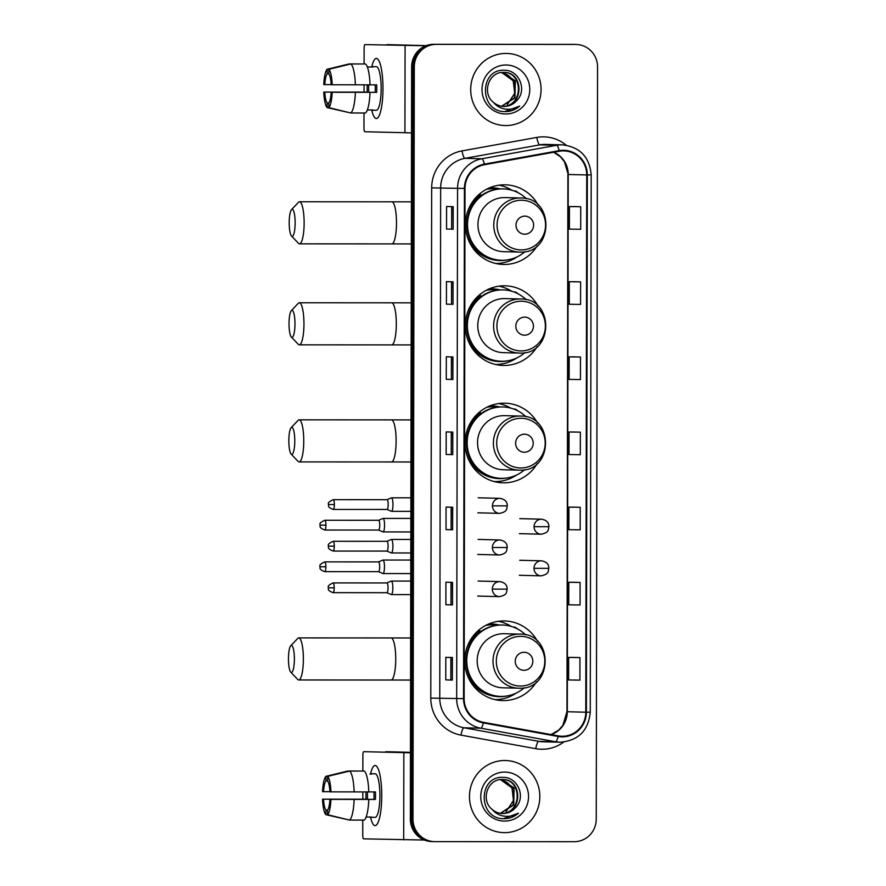 <?xml version="1.0" encoding="UTF-8"?>
<svg xmlns="http://www.w3.org/2000/svg" width="886" height="886" viewBox="0 0 886 886"><rect width="100%" height="100%" fill="white"/><g stroke="black" fill="none" stroke-linecap="round" stroke-linejoin="round"><path stroke-width="1.33" d="M537.525 641.375A39.826 38.851 91.5 0 0 504.588 620.953A39.826 38.851 91.5 0 0 503.636 620.942A39.826 38.851 91.5 0 0 464.718 660.258A39.826 38.851 91.5 0 0 502.55 700.571A39.826 38.851 91.5 0 0 503.492 700.582A39.826 38.851 91.5 0 0 536.484 681.866M537.558 422.987A39.826 38.851 91.5 0 0 504.965 403.185A39.826 38.851 91.5 0 0 504.012 403.174A39.826 38.851 91.5 0 0 465.095 442.491A39.826 38.851 91.5 0 0 502.927 482.815A39.826 38.851 91.5 0 0 503.879 482.826A39.826 38.851 91.5 0 0 537.248 463.478M538.112 306.235A39.826 38.851 91.5 0 0 505.164 285.813A39.826 38.851 91.5 0 0 504.223 285.801A39.826 38.851 91.5 0 0 465.305 325.118A39.826 38.851 91.5 0 0 503.137 365.442A39.826 38.851 91.5 0 0 504.079 365.453A39.826 38.851 91.5 0 0 537.071 346.725M538.289 205.242A39.826 38.851 91.5 0 0 505.341 184.82A39.826 38.851 91.5 0 0 504.4 184.809A39.826 38.851 91.5 0 0 465.482 224.125A39.826 38.851 91.5 0 0 503.303 264.449A39.826 38.851 91.5 0 0 504.256 264.46A39.826 38.851 91.5 0 0 537.248 245.743M489.205 187.976A36.448 35.551 -88.5 0 1 491.841 187.876A36.448 35.551 -88.5 0 1 492.705 187.887A36.448 35.551 -88.5 0 1 500.247 188.906M489.028 288.958A36.448 35.551 -88.5 0 1 491.664 288.858A36.448 35.551 -88.5 0 1 492.527 288.869A36.448 35.551 -88.5 0 1 500.069 289.899M489.67 405.976A36.448 35.551 -88.5 0 1 491.464 405.932A36.448 35.551 -88.5 0 1 492.328 405.943A36.448 35.551 -88.5 0 1 499.859 406.973M488.452 624.098A36.448 35.551 -88.5 0 1 491.077 623.999A36.448 35.551 -88.5 0 1 491.951 624.01A36.448 35.551 -88.5 0 1 499.482 625.04M493.159 624.796A36.448 35.551 91.5 0 0 488.972 624.065M493.546 406.729A36.448 35.551 91.5 0 0 489.57 406.021M493.746 289.656A36.448 35.551 91.5 0 0 489.559 288.925M493.923 188.663A36.448 35.551 91.5 0 0 489.736 187.932M497.046 263.762A39.826 38.851 91.5 0 0 499.682 263.297M511.986 190.28A39.826 38.851 91.5 0 0 499.062 185.185M496.869 364.755A39.826 38.851 91.5 0 0 499.505 364.29M511.809 291.272A39.826 38.851 91.5 0 0 498.884 286.178M496.669 482.128A39.826 38.851 91.5 0 0 501.974 480.987M510.679 408.081A39.826 38.851 91.5 0 0 498.674 403.551M496.282 699.896A39.826 38.851 91.5 0 0 498.918 699.419M511.222 626.402A39.826 38.851 91.5 0 0 498.297 621.308M576.144 44.444A22.538 21.995 91.5 0 0 575.601 44.444L436.322 44.366A22.538 21.995 91.5 0 0 414.294 66.893L412.976 819.074A22.538 21.995 91.5 0 0 434.926 841.622L574.217 841.7A22.538 21.995 91.5 0 0 596.245 819.173L597.552 66.993A22.538 21.995 91.5 0 0 576.144 44.444L573.497 44.378A22.538 21.995 91.5 0 0 572.965 44.378L433.675 44.3A22.538 21.995 91.5 0 0 411.647 66.827L410.34 819.007A22.538 21.995 91.5 0 0 431.748 841.556L433.077 841.589A22.538 21.995 91.5 0 0 433.608 841.589M436.322 44.366L435.004 44.333A22.538 21.995 91.5 0 0 412.965 66.86L411.658 819.041A22.538 21.995 91.5 0 0 433.077 841.589A22.538 21.995 91.5 0 1 411.658 819.041L412.965 66.86A22.538 21.995 91.5 0 1 435.004 44.333L574.283 44.411L433.675 44.3M505.95 53.426A36.071 35.185 91.5 0 0 470.699 89.032A36.071 35.185 91.5 0 0 504.965 125.546A36.071 35.185 91.5 0 0 505.817 125.557A36.071 35.185 91.5 0 0 541.069 89.951A36.071 35.185 91.5 0 0 506.803 53.437A36.071 35.185 91.5 0 0 505.95 53.426A36.071 35.185 91.5 0 0 470.699 89.032A36.071 35.185 91.5 0 0 504.965 125.546A36.071 35.185 91.5 0 0 505.817 125.557A36.071 35.185 91.5 0 0 541.069 89.951A36.071 35.185 91.5 0 0 506.803 53.437A36.071 35.185 91.5 0 0 505.95 53.426M504.71 760.509A36.071 35.185 91.5 0 0 469.469 796.115A36.071 35.185 91.5 0 0 503.724 832.63A36.071 35.185 91.5 0 0 504.588 832.641A36.071 35.185 91.5 0 0 539.829 797.035A36.071 35.185 91.5 0 0 505.574 760.52A36.071 35.185 91.5 0 0 504.71 760.509A36.071 35.185 91.5 0 0 469.469 796.115A36.071 35.185 91.5 0 0 503.724 832.63A36.071 35.185 91.5 0 0 504.588 832.641A36.071 35.185 91.5 0 0 539.829 797.035A36.071 35.185 91.5 0 0 505.574 760.52A36.071 35.185 91.5 0 0 504.71 760.509M563.308 150.886A24.044 23.457 -88.5 0 1 563.884 150.897A24.044 23.457 -88.5 0 1 586.731 174.952L585.79 712.211A24.044 23.457 -88.5 0 1 561.713 736.244A24.044 23.457 -88.5 0 1 558.213 735.878L483.468 722.323A24.044 23.457 -88.5 0 1 464.131 698.633L465.017 188.397A24.044 23.457 -88.5 0 1 484.443 164.73L559.232 151.251A24.044 23.457 -88.5 0 1 563.308 150.886M563.308 150.288A24.642 24.044 91.5 0 0 559.132 150.664L484.343 164.131A24.642 24.044 91.5 0 0 464.43 188.397L463.544 698.633A24.642 24.044 91.5 0 0 483.368 722.921L558.114 736.476A24.642 24.044 91.5 0 0 586.377 712.211L587.318 174.952A24.642 24.044 91.5 0 0 563.308 150.288M579.953 657.589L568.646 657.423L568.613 679.961L579.92 680.127L579.953 657.589L573.353 657.423M580.086 582.445L568.779 582.279L568.746 604.817L580.053 604.983L580.086 582.445L573.486 582.279M580.219 507.301L568.912 507.135L568.867 529.684L580.175 529.839L580.219 507.301L573.607 507.135M580.74 206.737L569.432 206.571L569.399 229.109L580.707 229.275L580.74 206.737L574.139 206.56M580.607 281.87L569.299 281.715L569.266 304.252L580.574 304.419L580.607 281.87L574.006 281.704M580.485 357.014L569.177 356.848L569.133 379.396L580.441 379.562L580.485 357.014L573.873 356.848M580.352 432.158L569.045 431.991L569 454.54L580.308 454.706L580.352 432.158L573.74 431.991M452.491 604.917L445.891 604.75L445.924 582.202L452.536 582.379L452.491 604.917L452.392 582.368M452.369 680.06L445.758 679.894L445.802 657.346L452.403 657.512L452.369 680.06L452.259 657.512M452.89 379.496L446.278 379.319L446.322 356.781L452.923 356.947L452.89 379.496L452.79 356.947M453.023 304.352L446.411 304.175L446.455 281.637L453.056 281.803L453.023 304.352L452.923 281.803M453.156 229.208L446.544 229.042L446.588 206.493L453.189 206.659L453.156 229.208L453.045 206.659M452.624 529.773L446.023 529.606L446.057 507.069L452.668 507.235L452.624 529.773L452.524 507.224M452.757 454.629L446.156 454.463L446.19 431.925L452.801 432.091L452.757 454.629L452.657 432.091M446.156 454.463L452.613 454.629M446.023 529.606L452.491 529.773M446.544 229.042L453.012 229.197M446.411 304.175L452.879 304.341M446.278 379.319L452.746 379.485M445.758 679.894L452.225 680.049M445.891 604.75L452.358 604.917M569.045 431.991L573.807 431.991M569.177 356.848L573.94 356.848M569.299 281.715L574.073 281.704M569.432 206.571L574.206 206.56M568.912 507.135L573.674 507.135M568.779 582.279L573.552 582.279M568.646 657.423L573.419 657.423M451.24 454.463L451.273 432.047M451.373 379.33L451.406 356.914M451.506 304.186L451.539 281.77M451.627 229.042L451.672 206.626M451.107 529.606L451.151 507.191M450.974 604.75L451.018 582.335M450.841 679.894L450.885 657.478M516.726 100.583C527.569 90.173 518.997 70.105 504.743 70.282C479.415 68.366 478.883 110.883 504.09 111.592L505.33 111.625C510.768 111.57 515.541 109.709 519.661 106.076C515.021 108.834 510.059 109.809 504.754 108.978C500.247 108.181 496.514 105.999 493.568 102.455A16.978 16.568 91.5 0 0 516.726 100.583C513.182 104.415 508.907 106.364 503.912 106.42L503.647 106.42M493.568 102.455C481.43 93.429 488.795 71.556 503.447 72.442L503.846 72.453M502.794 72.464L515.331 80.881L514.954 97.859L501.841 106.254M502.539 72.475L514.81 80.87L514.434 97.837L501.576 106.209M503.447 72.442C524.479 71.412 524.058 107.439 502.34 106.386M502.927 72.43C523.947 71.389 523.537 107.427 501.819 106.364M504.09 111.592L505.33 111.625M505.928 64.999A24.498 23.9 91.5 0 0 481.984 89.475A24.498 23.9 91.5 0 0 505.84 113.984A24.498 23.9 91.5 0 0 529.784 89.508A24.498 23.9 91.5 0 0 505.928 64.999M501.742 72.541L513.238 80.825L514.711 93.329A16.978 16.568 91.5 0 0 502.849 72.885L501.487 72.574M514.711 93.329L507.346 104.504M519.661 106.076L504.677 111.614M371.821 66.694A30.058 6.601 90 0 1 378.964 60.802A30.058 6.601 90 0 1 382.974 88.644A30.058 6.601 90 0 1 378.931 116.144A30.058 6.601 90 0 1 371.799 110.252A30.058 6.601 90 0 0 376.351 118.525A30.058 6.601 90 0 0 382.974 88.644A30.058 6.601 90 0 0 376.384 58.41A30.058 6.601 90 0 0 371.821 66.694M425.834 45.773L364.954 44.599A3.754 0.831 -90 0 0 364.943 44.599A3.754 0.831 -90 0 0 364.113 48.331L364.091 63.98M411.536 132.867L364.799 131.759A3.754 0.831 -90 0 1 363.98 127.983L364.002 112.998M364.035 92.1L364.057 84.846M386.927 44.61A3.754 0.831 90 0 1 386.938 44.61L426.266 45.618M331.176 84.613L324.797 84.602A15.029 3.3 90 0 1 327.189 73.87L328.839 73.87M350.845 63.969L328.839 69.296L328.839 73.915A15.029 3.3 90 0 1 331.187 84.768L370.027 84.846A24.797 5.449 90 0 0 365.508 63.98L350.845 63.969A24.797 5.449 90 0 1 355.375 84.834M370.027 84.834L376.694 84.834A21.796 4.784 90 0 1 376.76 88.589A21.796 4.784 90 0 1 376.683 92.343L331.176 92.288L375.166 92.31A15.029 3.3 -90 0 0 375.276 88.556A15.029 3.3 -90 0 0 375.177 84.834M375.265 89.231A15.029 3.3 90 0 1 375.265 88.39A15.029 3.3 90 0 1 375.265 87.714M368.764 84.846A15.029 3.3 -90 0 0 368.665 88.39A15.029 3.3 -90 0 0 368.764 92.144L324.785 92.122A15.029 3.3 90 0 0 327.133 102.975L327.122 107.594L350.59 112.943M327.122 107.594A19.536 4.297 90 0 1 323.767 92.1L367.247 92.111A21.796 4.784 90 0 1 367.181 88.345A21.796 4.784 90 0 1 367.247 84.846M367.369 66.982L371.179 67.026A21.796 4.784 90 0 1 371.976 66.683L376.384 66.683A21.796 4.784 90 0 1 381.157 88.589A21.796 4.784 90 0 1 376.351 110.263L371.954 110.263A21.796 4.784 90 0 1 371.156 109.953M371.954 110.263A21.796 4.784 90 0 0 372.762 109.953L367.347 109.953M370.016 92.365A24.797 5.449 90 0 1 365.42 112.998L350.756 112.987L328.772 107.638L328.784 103.02A15.029 3.3 90 0 0 331.176 92.288M355.352 92.354A24.797 5.449 90 0 1 350.756 112.987M328.839 69.296A19.536 4.297 90 0 1 332.206 84.801M332.195 92.31A19.536 4.297 90 0 1 328.772 107.638M323.767 92.1L324.785 92.122M371.976 66.683A21.796 4.784 90 0 1 372.829 67.026L367.391 67.026M363.858 63.98L349.195 63.925L327.189 69.252L327.189 73.87M324.797 84.602L323.778 84.58A19.536 4.297 90 0 1 327.189 69.252M328.817 102.975L327.133 102.975M367.247 92.111L368.764 92.144M375.166 92.31L376.683 92.343M289.201 222.729A13.523 2.968 -90 0 0 291.505 235.986A13.523 2.968 -90 0 0 295.149 222.884A13.523 2.968 -90 0 0 291.516 209.628A13.523 2.968 -90 0 0 289.201 222.729M291.516 209.628L298.482 202.307A21.042 4.629 90 0 1 299.523 201.775A21.042 4.629 90 0 1 304.131 222.929A21.042 4.629 90 0 1 299.501 243.849A21.042 4.629 90 0 1 298.46 243.307L291.505 235.986M524.789 234.181A9.015 8.794 91.5 0 0 533.605 225.166A9.015 8.794 91.5 0 0 524.822 216.14A9.015 8.794 91.5 0 0 516.006 225.155A9.015 8.794 91.5 0 0 524.789 234.181M520.846 197.999L505.02 197.589A27.056 26.392 91.5 0 0 504.378 197.589A27.056 26.392 91.5 0 0 477.942 224.291A27.056 26.392 91.5 0 0 503.636 251.679L519.462 252.089A27.056 26.392 91.5 0 0 520.115 252.089C553.983 253.784 554.747 197.19 520.846 197.999A27.056 26.392 91.5 0 0 520.204 197.988A27.056 26.392 91.5 0 0 493.768 224.701A27.056 26.392 91.5 0 0 519.462 252.089L520.115 252.089M526.395 198.741A35.695 34.82 91.5 0 0 503.259 188.906A35.695 34.82 91.5 0 0 502.406 188.895A35.695 34.82 91.5 0 0 467.531 224.136A35.695 34.82 91.5 0 0 501.432 260.262A35.695 34.82 91.5 0 0 502.284 260.274A35.695 34.82 91.5 0 0 525.033 251.624M503.259 188.906L502.595 188.884A35.695 34.82 91.5 0 0 501.742 188.873A35.695 34.82 91.5 0 0 466.867 224.114A35.695 34.82 91.5 0 0 500.767 260.251L501.432 260.262M498.297 189.05A35.695 34.82 91.5 0 0 494.011 188.674A35.695 34.82 91.5 0 0 493.159 188.663A35.695 34.82 91.5 0 0 486.392 189.338M516.97 256.962A39.073 38.12 -88.5 0 1 495.839 263.496A39.073 38.12 -88.5 0 1 495.772 263.496M514.168 190.999L515.752 191.033L517.468 192.417M466.811 214.334A36.027 35.152 91.5 0 1 480.766 194.754L479.691 193.868M515.752 191.033A39.073 38.12 -88.5 0 1 518.609 193.004M289.024 323.722A13.523 2.968 -90 0 0 291.328 336.979A13.523 2.968 -90 0 0 294.972 323.877A13.523 2.968 -90 0 0 291.339 310.621A13.523 2.968 -90 0 0 289.024 323.722M291.339 310.621L298.305 303.3A21.042 4.629 90 0 1 299.346 302.768A21.042 4.629 90 0 1 303.953 323.922A21.042 4.629 90 0 1 299.324 344.842A21.042 4.629 90 0 1 298.283 344.3L291.328 336.979M524.612 335.174A9.015 8.794 91.5 0 0 533.427 326.159A9.015 8.794 91.5 0 0 524.645 317.133A9.015 8.794 91.5 0 0 515.829 326.148A9.015 8.794 91.5 0 0 524.612 335.174M520.669 298.992L504.843 298.582A27.056 26.392 91.5 0 0 504.2 298.582A27.056 26.392 91.5 0 0 477.764 325.284A27.056 26.392 91.5 0 0 503.458 352.672L519.285 353.071A27.056 26.392 91.5 0 0 519.938 353.082C553.805 354.777 554.57 298.183 520.669 298.992A27.056 26.392 91.5 0 0 520.027 298.981A27.056 26.392 91.5 0 0 493.591 325.694A27.056 26.392 91.5 0 0 519.285 353.071L519.938 353.082M526.218 299.734A35.695 34.82 91.5 0 0 503.082 289.899A35.695 34.82 91.5 0 0 502.229 289.888A35.695 34.82 91.5 0 0 467.354 325.118A35.695 34.82 91.5 0 0 501.255 361.255A35.695 34.82 91.5 0 0 502.107 361.266A35.695 34.82 91.5 0 0 524.866 352.617M503.082 289.899L502.417 289.877A35.695 34.82 91.5 0 0 501.576 289.866A35.695 34.82 91.5 0 0 466.689 325.107A35.695 34.82 91.5 0 0 500.59 361.244L501.255 361.255M498.12 290.043A35.695 34.82 91.5 0 0 493.834 289.656A35.695 34.82 91.5 0 0 492.981 289.644A35.695 34.82 91.5 0 0 486.215 290.331M516.793 357.944A39.073 38.12 -88.5 0 1 495.662 364.489A39.073 38.12 -88.5 0 1 495.595 364.489M513.991 291.992L515.574 292.026L517.291 293.41M466.634 315.327A36.027 35.152 91.5 0 1 480.589 295.747L479.514 294.861M515.574 292.026A39.073 38.12 -88.5 0 1 518.432 293.997M288.825 440.796A13.523 2.968 -90 0 0 291.117 454.053A13.523 2.968 -90 0 0 294.772 440.951A13.523 2.968 -90 0 0 291.14 427.694A13.523 2.968 -90 0 0 288.825 440.796M291.14 427.694L298.095 420.374A21.042 4.629 90 0 1 299.136 419.831A21.042 4.629 90 0 1 303.754 440.995A21.042 4.629 90 0 1 299.114 461.916A21.042 4.629 90 0 1 298.073 461.373L291.117 454.053M524.412 452.237A9.015 8.794 91.5 0 0 533.217 443.233A9.015 8.794 91.5 0 0 524.446 434.206A9.015 8.794 91.5 0 0 515.63 443.221A9.015 8.794 91.5 0 0 524.412 452.237M520.47 416.066L504.643 415.656A27.056 26.392 91.5 0 0 503.99 415.645A27.056 26.392 91.5 0 0 477.554 442.358A27.056 26.392 91.5 0 0 503.259 469.746L519.085 470.145A27.056 26.392 91.5 0 0 519.728 470.156C553.606 471.85 554.37 415.257 520.47 416.066A27.056 26.392 91.5 0 0 519.827 416.055A27.056 26.392 91.5 0 0 493.391 442.756A27.056 26.392 91.5 0 0 519.085 470.145L519.739 470.156M526.007 416.808A35.695 34.82 91.5 0 0 502.883 406.962A35.695 34.82 91.5 0 0 502.03 406.951A35.695 34.82 91.5 0 0 467.143 442.192A35.695 34.82 91.5 0 0 501.055 478.329A35.695 34.82 91.5 0 0 501.897 478.34A35.695 34.82 91.5 0 0 524.656 469.691M502.883 406.962L502.218 406.951A35.695 34.82 91.5 0 0 501.365 406.94A35.695 34.82 91.5 0 0 466.49 442.18A35.695 34.82 91.5 0 0 500.391 478.318L501.055 478.329M497.921 407.117A35.695 34.82 91.5 0 0 493.635 406.729A35.695 34.82 91.5 0 0 492.782 406.718A35.695 34.82 91.5 0 0 486.912 407.228M516.593 475.018A39.073 38.12 -88.5 0 1 495.451 481.563A39.073 38.12 -88.5 0 1 494.521 481.541A39.073 38.12 -88.5 0 1 494.078 481.53M513.78 409.055L515.375 409.099L517.081 410.473M467.542 429.145A36.027 35.152 91.5 0 1 480.389 412.821L479.492 412.079M515.375 409.099A39.073 38.12 -88.5 0 1 518.232 411.071M288.448 658.852A13.523 2.968 -90 0 0 290.741 672.109A13.523 2.968 -90 0 0 294.385 659.007A13.523 2.968 -90 0 0 290.752 645.75A13.523 2.968 -90 0 0 288.448 658.852M290.752 645.75L297.718 638.441A21.042 4.629 90 0 1 298.759 637.898A21.042 4.629 90 0 1 303.366 659.051A21.042 4.629 90 0 1 298.737 679.972A21.042 4.629 90 0 1 297.696 679.44L290.741 672.109M524.025 670.303A9.015 8.794 91.5 0 0 532.84 661.288A9.015 8.794 91.5 0 0 524.058 652.273A9.015 8.794 91.5 0 0 515.242 661.277A9.015 8.794 91.5 0 0 524.025 670.303M520.093 634.121L504.256 633.723A27.056 26.392 91.5 0 0 503.613 633.712A27.056 26.392 91.5 0 0 477.177 660.413A27.056 26.392 91.5 0 0 502.871 687.802L518.709 688.212A27.056 26.392 91.5 0 0 519.351 688.223C553.218 689.906 553.994 633.313 520.093 634.121A27.056 26.392 91.5 0 0 519.44 634.121A27.056 26.392 91.5 0 0 493.004 660.823A27.056 26.392 91.5 0 0 518.709 688.212L519.362 688.223M525.631 634.863A35.695 34.82 91.5 0 0 502.495 625.029A35.695 34.82 91.5 0 0 501.642 625.018A35.695 34.82 91.5 0 0 466.767 660.258A35.695 34.82 91.5 0 0 500.668 696.396A35.695 34.82 91.5 0 0 501.52 696.407A35.695 34.82 91.5 0 0 524.279 687.757M502.495 625.029L501.841 625.018A35.695 34.82 91.5 0 0 500.989 625.007A35.695 34.82 91.5 0 0 466.102 660.236A35.695 34.82 91.5 0 0 500.014 696.374L500.668 696.396M497.533 625.173A35.695 34.82 91.5 0 0 493.247 624.796A35.695 34.82 91.5 0 0 492.394 624.785A35.695 34.82 91.5 0 0 485.628 625.461M516.217 693.085A39.073 38.12 -88.5 0 1 495.075 699.619A39.073 38.12 -88.5 0 1 495.008 699.619M513.404 627.122L514.999 627.166L516.704 628.539M466.047 650.457A36.027 35.152 91.5 0 1 480.002 630.876L478.927 630.001M514.999 627.166A39.073 38.12 -88.5 0 1 517.845 629.126M382.796 531.821A6.767 1.484 -90 0 0 382.918 531.91A6.767 1.484 -90 0 0 383.051 531.932A6.767 1.484 -90 0 0 383.062 531.932A6.767 1.484 -90 0 0 384.557 525.21A6.767 1.484 -90 0 0 383.073 518.41L383.073 518.41A6.767 1.484 -90 0 0 382.929 518.443A6.767 1.484 -90 0 0 382.785 518.531M378.566 530.027A4.884 1.074 -90 0 0 378.654 530.049A4.884 1.074 -90 0 0 378.665 530.049A4.884 1.074 -90 0 0 379.74 525.199A4.884 1.074 -90 0 0 378.676 520.281A4.884 1.074 -90 0 0 378.665 520.281A4.884 1.074 -90 0 0 378.566 520.303M382.719 573.452A6.767 1.484 -90 0 0 382.852 573.53A6.767 1.484 -90 0 0 382.985 573.563L382.985 573.563A6.767 1.484 -90 0 0 384.48 566.841A6.767 1.484 -90 0 0 383.007 560.041A6.767 1.484 -90 0 0 382.996 560.041A6.767 1.484 -90 0 0 382.852 560.063A6.767 1.484 -90 0 0 382.708 560.162M378.488 571.658A4.884 1.074 -90 0 0 378.588 571.68L378.588 571.68A4.884 1.074 -90 0 0 379.673 566.83A4.884 1.074 -90 0 0 378.599 561.912L378.599 561.912A4.884 1.074 -90 0 0 378.499 561.934M391.224 511.222A6.767 1.484 -90 0 0 391.346 511.3A6.767 1.484 -90 0 0 391.479 511.333A6.767 1.484 -90 0 0 391.49 511.333A6.767 1.484 -90 0 0 392.974 504.588A6.767 1.484 -90 0 0 391.501 497.81A6.767 1.484 -90 0 0 391.49 497.81A6.767 1.484 -90 0 0 391.357 497.843A6.767 1.484 -90 0 0 391.213 497.932M391.346 511.3L387.038 509.45A4.884 1.074 -90 0 0 387.082 509.45A4.884 1.074 -90 0 0 387.093 509.45A4.884 1.074 -90 0 0 388.168 504.599A4.884 1.074 -90 0 0 387.104 499.682A4.884 1.074 -90 0 0 387.093 499.682A4.884 1.074 -90 0 0 386.994 499.704M391.147 552.853A6.767 1.484 -90 0 0 391.28 552.93A6.767 1.484 -90 0 0 391.402 552.964A6.767 1.484 -90 0 0 391.413 552.964A6.767 1.484 -90 0 0 392.908 546.219A6.767 1.484 -90 0 0 391.435 539.441A6.767 1.484 -90 0 0 391.424 539.441A6.767 1.484 -90 0 0 391.28 539.463A6.767 1.484 -90 0 0 391.136 539.563M386.916 551.059A4.884 1.074 -90 0 0 387.016 551.081L387.016 551.081A4.884 1.074 -90 0 0 388.09 546.23A4.884 1.074 -90 0 0 387.027 541.313L387.027 541.313A4.884 1.074 -90 0 0 386.927 541.335M391.069 594.484A6.767 1.484 -90 0 0 391.202 594.561A6.767 1.484 -90 0 0 391.335 594.595A6.767 1.484 -90 0 0 391.346 594.595A6.767 1.484 -90 0 0 392.83 587.85A6.767 1.484 -90 0 0 391.357 581.072A6.767 1.484 -90 0 0 391.346 581.072A6.767 1.484 -90 0 0 391.213 581.094A6.767 1.484 -90 0 0 391.069 581.194M386.85 592.69A4.884 1.074 -90 0 0 386.938 592.712A4.884 1.074 -90 0 0 386.949 592.712A4.884 1.074 -90 0 0 388.024 587.85A4.884 1.074 -90 0 0 386.96 582.944A4.884 1.074 -90 0 0 386.949 582.944A4.884 1.074 -90 0 0 386.85 582.966M370.592 773.777A30.058 6.601 90 0 1 377.724 767.885A30.058 6.601 90 0 1 381.744 795.728A30.058 6.601 90 0 1 377.691 823.238A30.058 6.601 90 0 1 370.57 817.335A30.058 6.601 90 0 0 375.121 825.619A30.058 6.601 90 0 0 381.744 795.728A30.058 6.601 90 0 0 375.155 765.504A30.058 6.601 90 0 0 370.592 773.777M410.451 752.79L363.714 751.682A3.754 0.831 -90 0 0 362.883 755.415L362.85 771.064M424.339 840.028L363.559 838.843A3.754 0.831 -90 0 1 362.739 835.066L362.773 820.082M362.806 799.194L362.817 791.929M385.709 751.693L385.698 751.693A3.754 0.831 90 0 1 385.709 751.693L410.451 752.325M329.946 791.696L323.556 791.696A15.029 3.3 90 0 1 325.948 780.965L327.599 780.965M349.616 771.053L327.61 776.38L327.599 780.998A15.029 3.3 90 0 1 329.957 791.862L368.797 791.929A24.797 5.449 90 0 0 364.268 771.064L349.616 771.053A24.797 5.449 90 0 1 354.134 791.929M368.797 791.918L375.454 791.918A21.796 4.784 90 0 1 375.52 795.683A21.796 4.784 90 0 1 375.442 799.438L329.946 799.371L373.925 799.393A15.029 3.3 -90 0 0 374.036 795.639A15.029 3.3 -90 0 0 373.936 791.918M374.036 796.315A15.029 3.3 90 0 1 374.025 795.473A15.029 3.3 90 0 1 374.036 794.797M367.535 791.929A15.029 3.3 -90 0 0 367.435 795.473A15.029 3.3 -90 0 0 367.535 799.227L323.545 799.205A15.029 3.3 90 0 0 325.904 810.059L325.893 814.688L349.35 820.037M325.893 814.688A19.536 4.297 90 0 1 322.526 799.183L366.007 799.194A21.796 4.784 90 0 1 365.94 795.429A21.796 4.784 90 0 1 366.018 791.929M370.747 773.766A21.796 4.784 90 0 1 371.599 774.109L369.949 774.109A21.796 4.784 90 0 1 370.747 773.766L375.143 773.766A21.796 4.784 90 0 1 379.917 795.683A21.796 4.784 90 0 1 375.121 817.346L370.725 817.346A21.796 4.784 90 0 1 369.927 817.047M370.725 817.346A21.796 4.784 90 0 0 371.522 817.047L366.117 817.036M368.786 799.449A24.797 5.449 90 0 1 364.19 820.082L349.527 820.082L327.543 814.721L327.554 810.103A15.029 3.3 90 0 0 329.946 799.371M354.123 799.438A24.797 5.449 90 0 1 349.527 820.082M327.61 776.38A19.536 4.297 90 0 1 330.976 791.885M330.954 799.393A19.536 4.297 90 0 1 327.543 814.721M322.526 799.183L323.545 799.205M362.618 771.064L347.965 771.008L325.959 776.335L325.948 780.965M323.556 791.696L322.548 791.663A19.536 4.297 90 0 1 325.959 776.335M327.587 810.059L325.904 810.059M366.007 799.194L367.535 799.227M373.925 799.393L375.442 799.438M515.497 807.667C526.339 797.256 517.756 777.188 503.514 777.376C478.174 775.46 477.643 817.966 502.849 818.675L504.09 818.708C509.528 818.653 514.301 816.803 518.421 813.16C513.791 815.917 508.819 816.892 503.525 816.061C499.017 815.264 495.285 813.093 492.328 809.538A16.978 16.568 91.5 0 0 515.497 807.667C511.953 811.498 507.678 813.448 502.683 813.514L502.417 813.503M492.328 809.538C480.201 800.512 487.555 778.65 502.218 779.536L502.617 779.536M501.565 779.547L514.101 787.964L513.725 804.942L500.601 813.337M501.299 779.558L513.581 787.953L513.193 804.931L500.346 813.304M502.218 779.536C523.238 778.495 522.829 814.533 501.111 813.47M501.686 779.514C522.718 778.484 522.297 814.511 500.579 813.459M502.849 818.675L504.09 818.708M504.688 772.083A24.498 23.9 91.5 0 0 480.755 796.569A24.498 23.9 91.5 0 0 504.61 821.078A24.498 23.9 91.5 0 0 528.543 796.592A24.498 23.9 91.5 0 0 504.688 772.083M500.512 779.625L512.008 787.92L513.47 800.412A16.978 16.568 91.5 0 0 501.62 779.968L500.247 779.658M513.47 800.412L506.105 811.587M518.421 813.16L503.447 818.697M411.647 66.827L414.294 66.893M572.965 44.378L575.601 44.444M410.34 819.007L412.976 819.074M586.731 174.952L568.236 174.476A24.044 23.457 91.5 0 0 553.761 152.237M563.717 742.058A37.566 36.647 -88.5 0 1 542.121 749.257A37.566 36.647 -88.5 0 1 535.753 748.681L461.008 735.125A37.566 36.647 -88.5 0 1 430.784 698.113L431.67 187.876A37.566 36.647 -88.5 0 1 462.027 150.897L536.816 137.419A37.566 36.647 -88.5 0 1 566.176 145.182M431.67 187.876L457.564 188.353A30.058 29.327 -88.5 0 1 481.851 158.771L556.641 145.293A30.058 29.327 -88.5 0 1 561.735 144.839A30.058 29.327 -88.5 0 1 562.455 144.85L545.543 144.418A30.058 29.327 91.5 0 0 544.824 144.407A30.058 29.327 91.5 0 0 539.729 144.861L464.94 158.339A30.058 29.327 91.5 0 0 440.652 187.921L439.766 698.157A30.058 29.327 91.5 0 0 463.943 727.771L538.688 741.327A30.058 29.327 91.5 0 0 543.063 741.781L559.974 742.213A30.058 29.327 -88.5 0 1 555.6 741.759L480.854 728.203A30.058 29.327 -88.5 0 1 456.678 698.589L457.564 188.353L464.43 188.397M559.132 150.664A7.509 1.617 79.8 0 0 556.641 145.293L539.729 144.861A7.509 1.617 -100.2 0 1 536.816 137.419M463.544 698.633L430.784 698.113M483.368 722.921A7.509 1.628 100.3 0 1 480.854 728.203L463.943 727.771A7.509 1.628 -79.7 0 0 461.008 735.125M462.027 150.897A7.509 1.617 -100.2 0 0 464.94 158.339L481.851 158.771A7.509 1.617 79.8 0 1 484.343 164.131M558.114 736.476A7.509 1.628 100.3 0 1 555.6 741.759L538.688 741.327A7.509 1.628 -79.7 0 0 535.753 748.681M586.377 712.211L590.253 712.189L591.195 174.919L587.318 174.952M551.092 734.583A24.044 23.457 91.5 0 0 567.295 711.746L568.236 174.476L564.437 161.773L560.605 156.911L553.684 152.259M585.79 712.211L566.962 711.724L567.904 174.464M404.924 132.789L405.079 45.618M411.337 243.938L391.867 243.905A21.042 4.629 -90 0 0 396.496 222.984A21.042 4.629 -90 0 0 391.889 201.82L299.523 201.775M521.278 249.918A24.852 24.243 91.5 0 0 545.566 225.088A24.852 24.243 91.5 0 0 521.367 200.225A24.852 24.243 91.5 0 0 497.079 225.055A24.852 24.243 91.5 0 0 521.278 249.918M466.335 233.007A36.027 35.152 91.5 0 0 506.759 259.986M411.159 344.931L391.69 344.898A21.042 4.629 -90 0 0 396.319 323.966A21.042 4.629 -90 0 0 391.712 302.813L299.346 302.768M521.101 350.911A24.852 24.243 91.5 0 0 545.388 326.081A24.852 24.243 91.5 0 0 521.189 301.218A24.852 24.243 91.5 0 0 496.902 326.048A24.852 24.243 91.5 0 0 521.101 350.911M466.158 334A36.027 35.152 91.5 0 0 506.582 360.979M410.96 461.994L391.479 461.96A21.042 4.629 -90 0 0 396.12 441.04A21.042 4.629 -90 0 0 391.501 419.886L299.136 419.831M520.902 467.985A24.852 24.243 91.5 0 0 545.189 443.144A24.852 24.243 91.5 0 0 520.99 418.281A24.852 24.243 91.5 0 0 496.703 443.122A24.852 24.243 91.5 0 0 520.902 467.985M465.538 449.058A36.027 35.152 91.5 0 0 506.371 478.052M410.583 680.06L391.103 680.027A21.042 4.629 -90 0 0 395.732 659.106A21.042 4.629 -90 0 0 391.125 637.942L298.759 637.898M520.525 686.052A24.852 24.243 91.5 0 0 544.812 661.211A24.852 24.243 91.5 0 0 520.603 636.347A24.852 24.243 91.5 0 0 496.326 661.189A24.852 24.243 91.5 0 0 520.525 686.052M465.571 669.14A36.027 35.152 91.5 0 0 505.995 696.108M519.783 518.631L541.579 519.185A7.509 7.332 91.5 0 0 534.059 526.694L548.91 526.716C547.936 529.274 549.818 532.431 541.202 534.214A7.509 7.332 91.5 0 0 541.379 534.214M325.937 525.165A4.884 1.074 -90 0 0 324.863 520.259C316.944 523.914 321.153 524.722 319.979 525.132L325.937 525.165A4.884 1.074 -90 0 1 324.863 530.027L378.665 530.049M534.059 526.694A7.509 7.332 91.5 0 0 541.202 534.214L519.395 533.649M519.717 560.262L541.512 560.816A7.509 7.332 91.5 0 0 533.992 568.325L548.833 568.347C547.869 570.894 549.741 574.062 541.125 575.845A7.509 7.332 91.5 0 0 541.302 575.845M325.86 566.796A4.884 1.074 -90 0 0 324.785 561.89C316.867 565.545 321.086 566.353 319.901 566.763L325.86 566.796A4.884 1.074 -90 0 1 324.785 571.658L378.588 571.68M533.992 568.325A7.509 7.332 91.5 0 0 541.125 575.845L519.329 575.28M334.365 504.566A4.884 1.074 -90 0 0 333.291 499.66C325.361 503.314 329.581 504.123 328.407 504.533L334.365 504.566A4.884 1.074 -90 0 1 333.28 509.428L387.093 509.45M478.185 497.788L499.981 498.353A7.509 7.332 91.5 0 0 492.461 505.862L507.301 505.873C506.338 508.431 508.221 511.599 499.593 513.371A7.509 7.332 91.5 0 0 499.782 513.382M492.461 505.862A7.509 7.332 91.5 0 0 499.593 513.371L477.798 512.817M334.288 546.197A4.884 1.074 -90 0 0 333.214 541.291C325.295 544.945 329.503 545.754 328.329 546.164L334.288 546.197A4.884 1.074 -90 0 1 333.214 551.059L387.016 551.081M478.108 539.419L499.914 539.984A7.509 7.332 91.5 0 0 492.383 547.493L507.235 547.504C506.271 550.062 508.143 553.218 499.527 555.001A7.509 7.332 91.5 0 0 499.704 555.001M492.383 547.493A7.509 7.332 91.5 0 0 499.527 555.001L477.72 554.448M334.21 587.828A4.884 1.074 -90 0 0 333.147 582.91C325.217 586.576 329.437 587.374 328.252 587.795L334.21 587.828A4.884 1.074 -90 0 1 333.136 592.679L386.949 592.712M478.041 581.05L499.837 581.604A7.509 7.332 91.5 0 0 492.317 589.112L507.157 589.135C506.194 591.693 508.066 594.849 499.449 596.632A7.509 7.332 91.5 0 0 499.626 596.632M492.317 589.112A7.509 7.332 91.5 0 0 499.449 596.632L477.654 596.079M403.695 839.873L403.85 752.712M559.974 742.213C578.281 740.785 588.382 730.773 590.253 712.189M591.195 174.919C589.578 157.01 579.998 146.987 562.455 144.85M434.395 841.622L433.077 841.589M551.003 734.572L558.689 730.119L562.854 725.368L566.962 711.724M411.414 201.853L391.889 201.82M391.867 243.905L299.501 243.849M488.009 188.519L494.011 188.674M411.237 302.846L391.712 302.813M391.69 344.898L299.324 344.842M487.832 289.5L493.834 289.656M411.038 419.92L391.501 419.886M391.479 461.96L299.114 461.916M488.241 406.596L493.635 406.729M410.65 637.975L391.125 637.942M391.103 680.027L298.737 679.972M487.245 624.641L493.247 624.796M541.579 519.185C546.518 520.071 548.955 522.574 548.91 526.716M410.838 531.954L383.062 531.932M410.86 518.421L383.073 518.41M378.61 530.049L382.918 531.91M378.621 520.281L382.929 518.443M324.863 520.259L378.665 520.281M324.863 530.027C317.675 527.347 320.931 525.819 319.979 525.132M541.512 560.816C546.44 561.702 548.888 564.205 548.833 568.347M410.761 573.574L382.985 573.563M410.783 560.052L382.996 560.041M378.543 571.68L382.852 573.53M378.543 561.912L382.852 560.063M324.785 561.89L378.599 561.912M324.785 571.658C317.609 568.978 320.854 567.45 319.901 566.763M499.981 498.353C504.92 499.228 507.357 501.742 507.301 505.873M410.871 511.344L391.49 511.333M410.894 497.821L391.49 497.81M333.291 499.66L387.093 499.682L391.357 497.843M333.28 509.428C326.103 506.748 329.348 505.219 328.407 504.533M499.914 539.984C504.843 540.859 507.279 543.373 507.235 547.504M410.805 552.975L391.413 552.964M410.827 539.452L391.424 539.441M386.972 551.081L391.28 552.93M386.972 541.313L391.28 539.463M333.214 541.291L387.027 541.313M333.214 551.059C326.026 548.379 329.282 546.85 328.329 546.164M499.837 581.604C504.765 582.49 507.213 584.993 507.157 589.135M410.727 594.606L391.346 594.595M410.75 581.072L391.346 581.072M386.894 592.712L391.202 594.561M386.905 582.944L391.213 581.094M333.147 582.91L386.949 582.944M333.136 592.679C325.959 589.998 329.204 588.481 328.252 587.795"/></g></svg>
